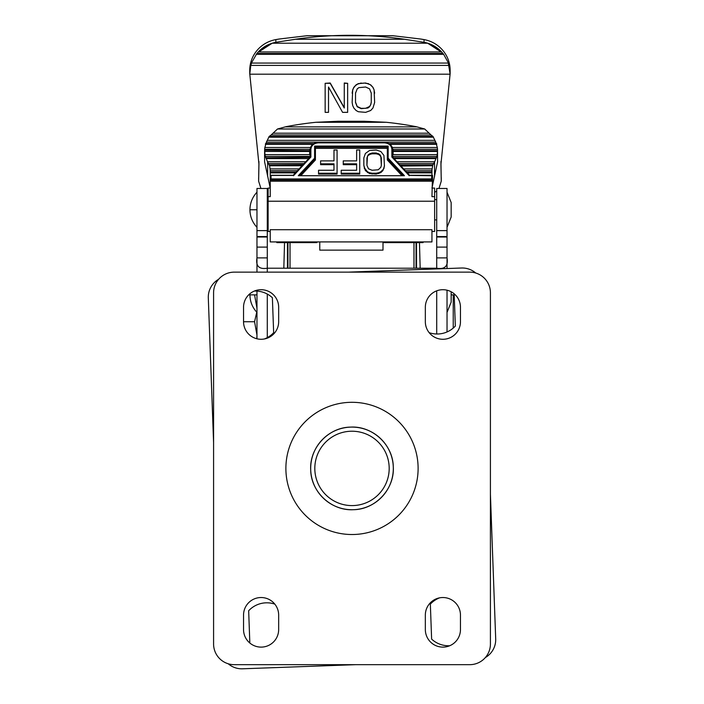 <?xml version="1.0" encoding="UTF-8"?>
<svg xmlns="http://www.w3.org/2000/svg" width="704" height="704" viewBox="0 0 704 704"><rect width="100%" height="100%" fill="white"/><g stroke="black" fill="none" stroke-linecap="round" stroke-linejoin="round"><path stroke-width="1.06" d="M393.316 468.406A41.316 41.316 0 0 1 352 509.731A41.316 41.316 0 0 1 310.684 468.406A41.316 41.316 0 0 1 352 427.09A41.316 41.316 0 0 1 393.316 468.406A41.316 41.316 0 0 0 352 427.09A41.316 41.316 0 0 0 310.684 468.406M278.661 629.552L278.661 615.094A17.565 17.565 0 0 0 261.096 597.529A17.565 17.565 0 0 0 243.54 615.094L243.54 629.552A17.565 17.565 0 0 0 261.096 647.117A17.565 17.565 0 0 0 278.661 629.552M243.54 307.261L243.54 321.728A17.565 17.565 0 0 0 261.096 339.284A17.565 17.565 0 0 0 278.661 321.728L278.661 307.261A17.565 17.565 0 0 0 261.096 289.705A17.565 17.565 0 0 0 243.54 307.261M460.46 629.552L460.46 615.094A17.565 17.565 0 0 0 442.904 597.529A17.565 17.565 0 0 0 425.339 615.094L425.339 629.552A17.565 17.565 0 0 0 442.904 647.117A17.565 17.565 0 0 0 460.46 629.552M425.339 307.261L425.339 321.728A17.565 17.565 0 0 0 442.904 339.284A17.565 17.565 0 0 0 460.46 321.728L460.46 307.261A17.565 17.565 0 0 0 442.904 289.705A17.565 17.565 0 0 0 425.339 307.261M213.585 644.01A20.662 20.662 0 0 0 234.238 664.673L469.762 664.673A20.662 20.662 0 0 0 490.415 644.01L490.415 292.802A20.662 20.662 0 0 0 469.762 272.14L234.238 272.14A20.662 20.662 0 0 0 213.585 292.802L213.585 644.01M254.267 291.086A24.79 24.79 0 0 1 272.378 297.722L273.654 332.693A24.79 24.79 0 0 1 264.405 338.967M249.832 643.025L248.662 610.755A24.79 24.79 0 0 1 274.806 604.12M449.733 645.735A24.79 24.79 0 0 1 431.622 639.1L430.346 604.12A24.79 24.79 0 0 1 439.595 597.846M454.168 293.788L455.338 326.066A24.79 24.79 0 0 1 429.194 332.693M228.246 663.784A20.662 20.662 0 0 0 242.51 668.8L355.582 664.673M218.618 279.286A20.662 20.662 0 0 0 208.305 297.924L213.585 442.605M475.754 273.029A20.662 20.662 0 0 0 461.49 268.013L348.418 272.14M485.382 657.536A20.662 20.662 0 0 0 495.695 638.889L490.415 494.208M260.902 188.461L256.969 188.461L256.969 257.884C255.622 266.103 259.063 269.544 267.291 268.215L436.709 268.215C444.919 269.562 448.369 266.121 447.031 257.884L447.031 188.461L438.979 188.461M256.969 338.791L256.969 291.095M256.969 272.14L256.969 259.248M447.031 259.248L447.031 268.541L447.031 259.248M447.031 312.426L447.031 290.198L447.031 331.954L447.031 312.426L451.167 302.095L451.167 294.87L453.235 294.87L453.235 328.09M436.709 188.461L436.709 268.919M267.291 272.14L267.291 188.461M436.709 230.622L447.031 230.622M267.291 230.622L256.969 230.622M350.645 431.244A37.189 37.189 0 0 1 389.162 467.051A37.189 37.189 0 0 1 353.355 505.569A37.189 37.189 0 0 1 314.838 469.762A37.189 37.189 0 0 1 350.645 431.244M451.167 291.764L451.167 294.87M447.031 192.21L451.167 202.541L451.167 216.999L447.031 227.33M436.709 199.646L434.641 199.646M268.118 199.646L267.291 199.646M436.709 219.894L434.641 219.894M268.118 219.894L267.291 219.894M270.23 231.466L268.118 231.466L268.118 196.645L270.23 196.645L270.23 180.048L271.058 178.922L271.058 175.71L270.23 175.41L270.23 180.048L270.213 170.694A24.79 21.419 -0 0 0 270.046 168.907L269.579 165.739L268.453 163.548A24.79 21.419 -0 0 0 267.634 161.973A28.926 24.992 180 0 1 267.52 161.762L265.338 156.411A28.926 24.992 180 0 1 264.942 154.625L264.669 149.266A28.926 24.992 180 0 1 264.871 147.479L266.42 142.129A28.926 24.992 180 0 1 267.282 140.342L269.245 136.382L271.172 134.983A28.926 24.992 180 0 1 273.046 133.197L277.499 128.999L285.305 126.878L416.882 126.878L424.688 128.999L429.141 133.197A28.926 24.992 180 0 1 431.006 134.983L432.934 136.382L434.896 140.342A28.926 24.992 180 0 1 435.758 142.129L437.307 147.479A28.926 24.992 180 0 1 437.518 149.266L437.571 161.902L431.966 188.074L434.641 188.074L434.641 231.466L431.948 231.466M285.305 126.878A28.926 24.992 180 0 1 287.382 126.421A299.561 258.852 0 0 1 315.973 122.285L338.122 121.255L364.056 121.255L386.214 122.285A299.561 258.852 0 0 1 414.797 126.421A28.926 24.992 -0 0 1 416.882 126.878M388.159 146.071L314.6 146.071L314.6 158.171L298.294 175.71L404.466 175.71L388.159 158.171L388.159 146.071L387.332 148.35L315.427 148.35L315.427 159.984L301.18 175.296M388.159 158.171L387.332 158.84L387.332 147.206L315.427 147.206L315.427 158.84L300.115 175.296M310.059 157.925L310.059 157.203L310.886 157.036L310.869 149.283L310.059 149.706L310.059 157.124M264.871 147.479L310.42 147.479L312.365 144.311L314.538 143.255M319.766 241.921L319.766 250.131L383.002 250.131L383.002 241.921M268.118 201.221L434.641 201.221M309.654 150.489A8.263 7.137 180 0 1 309.769 149.266L309.654 150.665L264.607 150.234L264.607 161.902L270.222 188.074M434.641 196.645L431.948 196.645L432.529 175.41L431.702 175.71L432.529 175.41L432.529 180.048L431.702 178.922L431.702 175.71L409.64 175.41M437.518 149.266L392.99 149.266L393.114 150.665L437.562 150.665L437.237 154.625A28.926 24.992 180 0 1 436.85 156.411L434.667 161.762A28.926 24.992 180 0 1 434.544 161.973A24.79 21.419 -0 0 0 433.726 163.548L432.837 164.947L432.133 168.907A24.79 21.419 -0 0 0 431.966 170.694L431.948 175.296M431.948 229.706L431.948 241.921L270.23 241.921L270.23 229.706L431.948 229.706M270.23 181.192L431.948 181.192M270.23 188.074L268.118 188.074L268.118 196.645M293.119 175.41L270.23 175.41M424.688 128.999L277.499 128.999M429.141 133.197L273.046 133.197M431.006 134.983L271.172 134.983M314.6 158.171L315.427 158.84M314.6 146.071L315.427 148.35M293.216 175.314L310.059 157.203L310.869 157.036M310.886 149.283C311.362 145.411 313.843 143.273 318.322 142.859L384.437 142.859C388.925 143.273 391.398 145.411 391.873 149.283L391.873 157.036L392.7 157.203L409.543 175.314M409.244 175.71L391.873 157.036L392.7 157.203M391.873 149.283L392.7 149.706L392.7 157.124M402.644 175.296L387.332 158.84L387.332 148.35M387.332 158.84L387.332 159.984L401.579 175.296M343.253 163.838L343.253 164.674L356.638 164.674L356.638 170.262L341.194 170.262L341.194 174.055L359.726 174.055L359.726 150.014L356.638 150.014L356.638 160.882L343.253 160.882L343.253 163.838L356.638 163.838L356.638 170.262M356.638 150.85L356.638 160.882M320.602 163.838L320.602 164.674L333.986 164.674L333.986 170.262L318.542 170.262L318.542 174.055L337.075 174.055L337.075 150.014L333.986 150.014L333.986 160.882L320.602 160.882L320.602 163.838L333.986 163.838L333.986 170.262M333.986 150.85L333.986 160.882M363.845 165.326L365.385 170.597L369.503 173.562L376.2 174.055L380.829 172.577L382.888 170.597L384.437 166.153L383.918 155.443L380.829 151.501L376.2 150.014L369.503 150.506L365.385 153.472L363.845 157.916L363.845 165.326L364.364 167.79L367.444 171.741L367.444 172.577M403.656 168.907L432.133 168.907M433.726 163.548L398.675 163.548M397.012 161.762L434.667 161.762M436.85 156.411L393.114 156.411L393.114 157.37L394.442 158.594L435.794 158.594M393.114 150.665L393.114 154.625L437.237 154.625M392.99 149.266A8.263 7.137 180 0 1 393.114 150.489M392.225 147.268A8.263 7.137 180 0 1 392.339 147.479L437.307 147.479M309.769 149.266L264.669 149.266M264.942 154.625L309.654 154.625L309.654 150.665M309.654 157.564L309.654 156.411L265.338 156.411M267.52 161.762L305.747 161.762M304.084 163.548L268.453 163.548M270.046 168.907L299.103 168.907M297.449 170.694L270.213 170.694M431.966 170.694L405.319 170.694M434.896 140.342L267.282 140.342M341.194 173.219L359.726 173.219M318.542 173.219L337.075 173.219M365.385 170.597L365.385 169.77M364.364 168.626L364.364 167.79M383.918 168.626L384.437 165.326M382.888 170.597L383.918 167.79M380.829 172.577L380.829 171.741L382.888 169.77M378.77 173.562L378.77 172.726L380.829 171.741M376.2 174.055L376.2 173.219L378.77 172.726M372.082 174.055L372.082 173.219L376.2 173.219M369.503 173.562L369.503 172.726L372.082 173.219M367.444 171.741L369.503 172.726M400.99 166.047L432.608 165.739M399.758 164.718L400.796 165.739M395.27 159.887L394.442 158.594M392.339 147.479L390.394 144.311L436.823 144.311M390.394 144.311L388.23 143.255M309.654 157.37L266.068 157.802M307.49 159.887L309.03 157.802M303.002 164.718L269.342 164.947M301.77 166.047L302.667 164.947M435.758 142.129L266.42 142.129M366.934 165.326L368.474 168.775L372.082 170.262L378.259 169.77L380.829 167.297L381.348 165.326L381.348 157.916L379.799 154.458L376.2 152.979L372.082 152.979L368.474 154.458L366.934 157.916L366.934 165.326L367.444 155.945M368.474 154.458L367.444 156.772M370.022 153.472L370.022 154.308L368.474 155.294M372.082 152.979L372.082 153.806L370.022 154.308M376.2 152.979L376.2 153.806L372.082 153.806M378.259 153.472L378.259 154.308L376.2 153.806M379.799 154.458L379.799 155.294L378.259 154.308M380.829 155.945L380.829 156.772L379.799 155.294M381.348 165.326L380.829 156.772M316.888 241.921L316.888 242.598L276.804 242.598L276.804 241.921M383.002 242.598L423.078 242.598L423.078 241.921M450.138 73.656L440.933 164.261L441.258 181.148L438.962 188.487M436.709 190.951L434.641 192.35M440.942 161.471A413.195 406.102 180 0 0 440.959 163.478L441.258 181.148M352.704 89.795L353.83 87.322L356.083 84.858L358.327 83.626L365.64 83.01L370.7 84.858L372.953 87.322L374.079 89.795L374.642 102.45L372.953 108.011L370.7 110.493L365.64 112.35L358.327 111.734L356.083 110.493L353.83 108.011L352.704 105.538L352.141 102.45L352.704 89.795L352.141 93.183M347.644 83.318L344.274 83.01L344.274 108.011L330.211 83.318L325.151 83.318L325.151 112.35L328.522 112.35L328.522 87.014L342.584 112.35L347.644 112.35L347.644 83.318L344.274 83.318M344.274 107.703L330.211 83.01L325.151 83.318M328.522 112.042L328.522 87.014M268.118 193.459L267.291 193.23M260.929 188.487L258.623 181.148L258.949 164.261L249.744 73.656M353.83 87.322L352.704 90.094M356.083 84.858L353.83 87.63M358.327 83.626L356.083 85.166M361.143 83.01L358.327 83.934M365.64 83.01L361.143 83.318M368.456 83.626L365.64 83.318M370.7 84.858L368.456 83.934M372.953 87.322L370.7 85.166M374.079 89.795L372.953 87.63M374.642 93.183L374.079 90.094M275.854 39.6A31.812 31.266 0 0 0 249.744 70.365L249.744 74.193L450.138 74.193L448.184 62.533L443.652 54.305L441.17 51.427C436.154 46.473 430.443 43.446 424.028 42.319L424.028 39.6A413.195 406.102 180 0 0 420.922 39.054L393.008 35.737L306.874 35.737L278.969 39.054A413.195 406.102 180 0 0 275.854 39.6L275.854 42.319C269.192 43.586 263.481 46.614 258.72 51.427L258.72 51.955L272.21 43.217L427.68 43.217L441.17 51.427L441.17 51.955L427.68 43.217M258.94 161.471A413.195 406.102 180 0 1 258.922 163.478L258.632 181.148M370.7 104.922L371.263 102.45L371.263 93.183L369.574 88.862L365.64 87.014L358.89 87.63L357.21 88.862L355.52 93.183L355.52 102.45L357.21 106.779L361.143 108.636L367.893 108.011L369.574 106.779L370.7 104.614L369.574 106.471L365.64 108.328L361.143 108.328L357.21 106.471L355.52 102.142L355.52 92.875M424.028 39.6A31.812 31.266 180 0 1 450.146 70.365L450.138 74.193M249.744 74.193L250.791 65.41L449.09 65.41M443.01 53.486L256.872 53.486L251.706 62.533L250.791 65.41M256.872 53.486L258.72 51.427L272.21 43.217M371.263 92.875L371.263 102.142L370.7 104.614M275.854 42.319L295.328 39.266L404.554 39.266L424.028 42.319M404.554 39.266C368.148 33.986 331.742 33.986 295.328 39.266M256.23 54.305L443.652 54.305M448.184 63.061L251.706 63.061M441.17 51.955L258.72 51.955M290.022 242.598L290.022 268.215M413.978 242.598L413.978 268.215M416.046 268.215L416.046 242.598M416.539 268.215L416.539 242.598M420.174 268.215L419.461 242.598M287.954 242.598L287.954 268.215M287.461 242.598L287.461 268.215M284.539 242.598L283.826 268.215M256.969 308.299L254.566 294.87L248.662 294.87M256.749 312.198L254.566 321.728L243.54 321.728M254.566 321.728L256.969 335.157L256.784 338.747M418.114 468.406A66.114 66.114 0 0 1 352 534.521A66.114 66.114 0 0 1 285.886 468.406A66.114 66.114 0 0 1 352 402.301A66.114 66.114 0 0 1 418.114 468.406M267.291 337.638L267.291 294.052M436.709 290.831L436.709 334.004M256.969 257.884L267.291 257.884M436.709 257.884L447.031 257.884M436.709 247.104L447.031 247.104M436.709 237.002L447.031 237.002M447.031 236.57L436.709 236.57M436.709 188.487L447.031 188.487M267.291 188.487L256.969 188.487M267.291 236.57L256.969 236.57M267.291 247.104L256.969 247.104M256.969 237.002L267.291 237.002M256.969 312.426C252.375 307.472 250.034 301.62 249.938 294.87L256.969 294.87M256.969 192.21C252.375 197.164 250.034 203.016 249.938 209.766L256.969 209.766M267.634 176.484L267.634 161.973M434.544 176.484L434.544 161.973M270.23 180.048L432.529 180.048M315.973 122.285L386.214 122.285M271.058 178.922L431.702 178.922M298.294 175.71L404.466 175.71M293.524 175.71L310.886 157.036M384.437 142.859L384.437 142.56A8.263 7.137 180 0 1 392.7 149.706C392.19 145.279 389.435 142.868 384.437 142.454L318.322 142.56M318.322 142.859L318.322 142.454C313.324 142.868 310.57 145.279 310.059 149.706M432.934 136.382L269.245 136.382M433.506 137.174L268.673 137.174M431.948 172.084L406.613 172.084M432.837 164.947L400.092 164.947M436.11 157.802L393.738 157.802M393.114 151.457L437.518 151.457M265.355 144.311L312.365 144.311M264.66 151.457L309.654 151.457M266.394 158.594L308.317 158.594M269.579 165.739L301.963 165.739M296.146 172.084L270.23 172.084M270.23 172.876L295.407 172.876M407.352 172.876L431.948 172.876M389.18 143.519L436.594 143.519M313.588 143.519L265.584 143.519M441.25 180.655L441.25 177.584M258.641 180.655L258.641 177.584M350.495 427.117C372.522 425.735 393.061 444.805 393.29 466.902C394.671 488.954 375.575 509.467 353.505 509.696C331.478 511.078 310.939 492.008 310.71 469.911C309.329 447.867 328.425 427.346 350.495 427.117M249.973 293.682L249.938 294.87M256.969 227.33C252.375 222.376 250.034 216.524 249.938 209.774M310.112 157.071L293.163 175.296L270.345 175.296M432.414 175.296L409.587 175.296L392.647 157.071M258.949 164.261L258.949 163.583M440.933 164.261L440.933 163.583M453.235 294.87L454.238 295.856"/></g></svg>
